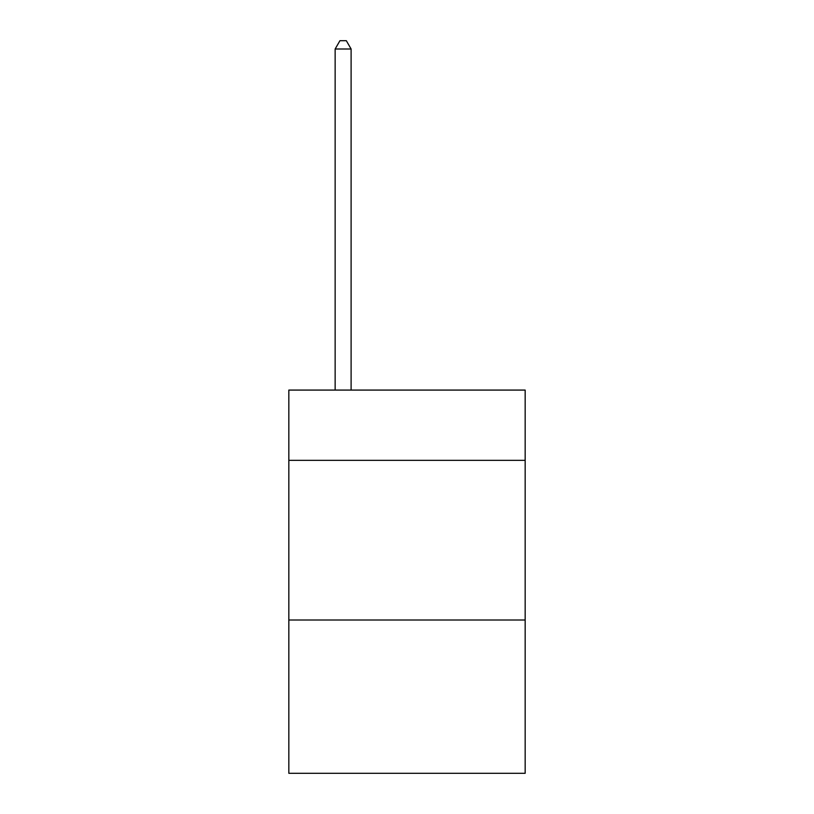 <?xml version="1.0" encoding="UTF-8"?>
<svg xmlns="http://www.w3.org/2000/svg" width="814" height="814" viewBox="0 0 814 814"><rect width="100%" height="100%" fill="white"/><g stroke="black" fill="none" stroke-linecap="round" stroke-linejoin="round"><path stroke-width="1.22" d="M525.162 460.327L525.162 390.079L288.838 390.079L288.838 460.327L525.162 460.327L525.162 773.3L288.838 773.3L288.838 460.327M525.162 620.014L288.838 620.014M351.109 390.079L351.109 49.003L335.144 49.003L335.144 390.079M335.144 49.003L339.937 40.7L346.326 40.7L351.109 49.003"/></g></svg>
